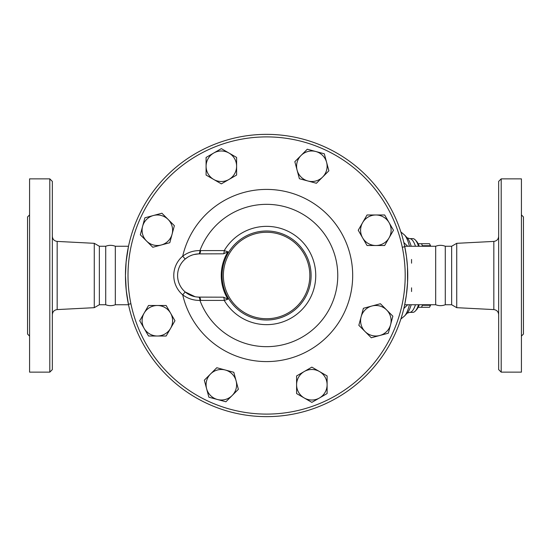 <?xml version="1.0" encoding="UTF-8"?>
<svg xmlns="http://www.w3.org/2000/svg" width="551" height="551" viewBox="0 0 551 551"><rect width="100%" height="100%" fill="white"/><g stroke="black" fill="none" stroke-linecap="round" stroke-linejoin="round"><path stroke-width="0.83" d="M52.345 275.5L52.345 181.403L49.804 178.861L49.804 372.139L52.345 369.597L52.345 275.5M128.431 246.703L126.124 261.835L125.456 275.5A141.139 141.139 0 0 1 266.601 134.361A141.139 141.139 0 0 1 407.74 275.5A141.139 141.139 0 0 0 196.032 153.268A141.139 141.139 0 0 0 196.032 397.732A141.139 141.139 0 0 0 407.74 275.5A141.139 141.139 0 0 1 266.601 416.639A141.139 141.139 0 0 1 125.456 275.5L126.275 290.632L128.521 304.744L115.324 304.744C112.122 305.963 108.919 305.963 105.709 304.744L99.352 304.744L94.269 307.678L94.269 243.322L57.173 241.414C54.218 241.001 52.614 239.306 52.345 236.338M49.804 372.139L29.582 372.139L29.582 178.861L49.804 178.861M29.582 336.089L27.55 334.058L27.55 216.942L29.582 214.911M99.352 304.744L99.352 246.256L94.269 243.322M105.709 304.744L105.709 246.256L99.352 246.256M115.324 304.744L115.324 246.256C112.122 245.037 108.919 245.037 105.709 246.256M498.655 275.5L498.655 369.597L501.196 372.139L501.196 178.861L498.655 181.403L498.655 275.5M456.731 243.322L451.648 246.256L451.648 304.744L456.731 307.678L456.731 243.322L493.827 241.414L493.827 309.586C496.782 309.999 498.386 311.694 498.655 314.662M501.196 372.139L521.418 372.139L521.418 178.861L501.196 178.861M521.418 336.089L523.45 334.058L523.45 216.942L521.418 214.911M405.199 275.5A138.597 138.597 0 0 1 197.299 395.528A138.597 138.597 0 0 1 197.299 155.472A138.597 138.597 0 0 1 405.199 275.5M451.648 304.744L445.291 304.744L445.291 246.256L451.648 246.256M445.291 304.744C442.088 305.963 438.878 305.963 435.676 304.744L435.676 246.256C438.878 245.037 442.088 245.037 445.291 246.256M430.648 246.256L430.421 245.718A35.601 9.215 -90 0 0 429.642 243.962A35.601 9.215 -90 0 0 429.518 243.714L421.487 243.714A35.601 9.215 90 0 1 422.39 245.718L422.321 246.256M422.321 304.744L422.39 305.282A35.601 9.215 90 0 1 421.487 307.286L429.518 307.286A35.601 9.215 -90 0 0 429.642 307.038A35.601 9.215 -90 0 0 430.421 305.282L430.648 304.744M418.133 243.714L421.487 243.714M421.487 307.286L418.133 307.286M422.39 305.282L430.421 305.282M422.39 245.718L430.421 245.718M236.083 380.803L238.363 389.309L232.136 395.542A15.256 15.256 0 0 0 225.297 370.01L233.803 372.29L236.083 380.803M225.903 401.769L217.397 399.489A15.256 15.256 0 0 0 232.136 395.542L225.903 401.769M208.884 397.209L206.604 388.703A15.256 15.256 0 0 0 217.397 399.489L208.884 397.209M210.558 373.964L216.784 367.731L225.297 370.01A15.256 15.256 0 0 0 206.604 388.703L204.325 380.19L210.558 373.964M170.562 328.382L166.154 336.014L157.345 336.014A15.256 15.256 0 0 0 170.562 313.126L174.963 320.751L170.562 328.382M148.536 336.014L144.135 328.382A15.256 15.256 0 0 0 157.345 336.014L148.536 336.014M139.727 320.751L144.135 313.126A15.256 15.256 0 0 0 144.135 328.382L139.727 320.751M157.345 305.495L166.154 305.495L170.562 313.126A15.256 15.256 0 0 0 144.135 313.126L148.536 305.495L157.345 305.495M161.298 244.988L152.785 247.268L146.559 241.035A15.256 15.256 0 0 0 172.084 234.196L169.804 242.702L161.298 244.988M140.326 234.809L142.606 226.296A15.256 15.256 0 0 0 146.559 241.035L140.326 234.809M144.892 217.79L153.398 215.51A15.256 15.256 0 0 0 142.606 226.296L144.892 217.79M168.138 219.456L174.364 225.69L172.084 234.196A15.256 15.256 0 0 0 153.398 215.51L161.904 213.23L168.138 219.456M213.719 179.461L206.088 175.06L206.088 166.25A15.256 15.256 0 0 0 228.975 179.461L221.344 183.869L213.719 179.461M206.088 157.441L213.719 153.033A15.256 15.256 0 0 0 206.088 166.25L206.088 157.441M221.344 148.632L228.975 153.033A15.256 15.256 0 0 0 213.719 153.033L221.344 148.632M236.606 166.25L236.606 175.06L228.975 179.461A15.256 15.256 0 0 0 228.975 153.033L236.606 157.441L236.606 166.25M297.113 170.197L294.833 161.691L301.066 155.458A15.256 15.256 0 0 0 307.906 180.99L299.393 178.71L297.113 170.197M307.293 149.231L315.799 151.511A15.256 15.256 0 0 0 301.066 155.458L307.293 149.231M324.312 153.791L326.591 162.297A15.256 15.256 0 0 0 315.799 151.511L324.312 153.791M322.645 177.036L316.412 183.269L307.906 180.99A15.256 15.256 0 0 0 326.591 162.297L328.871 170.81L322.645 177.036M362.634 222.618L367.042 214.986L375.851 214.986A15.256 15.256 0 0 0 362.634 237.874L358.233 230.249L362.634 222.618M384.66 214.986L389.068 222.618A15.256 15.256 0 0 0 375.851 214.986L384.66 214.986M393.469 230.249L389.068 237.874A15.256 15.256 0 0 0 389.068 222.618L393.469 230.249M375.851 245.505L367.042 245.505L362.634 237.874A15.256 15.256 0 0 0 389.068 237.874L384.66 245.505L375.851 245.505M371.904 306.012L380.41 303.732L386.644 309.965A15.256 15.256 0 0 0 361.112 316.804L363.391 308.298L371.904 306.012M392.87 316.191L390.59 324.704A15.256 15.256 0 0 0 386.644 309.965L392.87 316.191M388.31 333.21L379.797 335.49A15.256 15.256 0 0 0 390.59 324.704L388.31 333.21M365.058 331.544L358.832 325.31L361.112 316.804A15.256 15.256 0 0 0 379.797 335.49L371.291 337.77L365.058 331.544M319.484 371.539L327.108 375.94L327.108 384.75A15.256 15.256 0 0 0 304.221 371.539L311.852 367.131L319.484 371.539M327.108 393.559L319.484 397.967A15.256 15.256 0 0 0 327.108 384.75L327.108 393.559M311.852 402.368L304.221 397.967A15.256 15.256 0 0 0 319.484 397.967L311.852 402.368M296.596 384.75L296.596 375.94L304.221 371.539A15.256 15.256 0 0 0 304.221 397.967L296.596 393.559L296.596 384.75M185.184 259.053L182.712 256.146A25.429 25.429 0 0 0 182.712 294.854L185.184 291.947A21.613 21.613 0 0 1 185.184 259.053L187.746 257.172M193.952 254.534L198.635 253.894A3.816 1.398 88.5 0 0 199.93 250.602C193.608 250.505 187.863 252.351 182.712 256.146A86.094 86.094 0 0 1 315.151 204.407A86.094 86.094 0 0 1 315.151 346.593A86.094 86.094 0 0 1 182.712 294.854C187.87 298.649 193.608 300.502 199.93 300.398A3.816 1.398 91.5 0 0 198.635 297.106L196.48 296.941M190.136 255.878L192.368 254.996M195.082 296.72L185.184 291.947M199.207 253.887A3.816 1.398 90 0 0 200.592 250.595L199.93 250.602A71.162 71.162 0 0 1 309.256 218.54A71.162 71.162 0 0 1 309.256 332.46A71.162 71.162 0 0 1 199.93 300.398L200.592 300.405A3.816 1.398 90 0 0 199.207 297.113A21.613 21.613 0 0 1 177.594 275.5A21.613 21.613 0 0 1 199.207 253.887L223.52 253.811A3.816 0.895 90 0 0 224.236 250.595L200.592 250.595M200.592 300.405L224.236 300.405A3.816 0.895 90 0 0 223.52 297.189L199.207 297.113M223.52 253.811L227.935 251.8L224.236 250.595A49.142 49.142 0 0 1 315.744 275.5A49.142 49.142 0 0 1 224.236 300.405L227.935 299.2L223.52 297.189M227.935 251.8A45.347 45.347 0 0 0 227.935 299.2M309.834 275.5A43.233 43.233 0 0 1 244.981 312.94A43.233 43.233 0 0 1 244.981 238.06A43.233 43.233 0 0 1 309.834 275.5M311.101 275.5A44.507 44.507 0 0 0 244.348 236.958A44.507 44.507 0 0 0 244.348 314.042A44.507 44.507 0 0 0 311.101 275.5M402.292 247.268L404.771 246.703L404.675 246.256L406.493 256.78L407.478 266.884L407.568 282.511L406.404 294.861L404.771 304.297M130.911 303.732L128.431 304.297L128.521 304.744M407.706 246.256L403.828 242.516M404.579 245.794L405.205 246.256M403.828 308.484L407.706 304.744M405.205 304.744L404.579 305.206M411.556 259.466L411.556 263.178M411.556 287.822L411.556 291.534M415.482 246.256A36.876 9.546 -90 0 0 414.49 243.673A36.876 9.546 -90 0 0 409.668 238.624L412.754 238.624A36.876 9.546 90 0 1 415.316 239.974A36.876 9.546 90 0 1 418.567 246.256M418.567 304.744A36.876 9.546 90 0 1 415.316 311.026A36.876 9.546 90 0 1 412.754 312.376L409.668 312.376A36.876 9.546 -90 0 0 415.482 304.744M415.316 311.026L416.453 309.8A35.601 9.215 -90 0 0 419.242 304.744M419.242 246.256A35.601 9.215 -90 0 0 416.453 241.2L415.316 239.974M94.269 307.678L57.173 309.586L57.173 241.414M409.434 304.744A42.048 10.882 90 0 1 404.53 316.012L400.859 319.029M411.177 246.256A39.107 10.125 90 0 0 409.565 241.737A39.107 10.125 90 0 0 407.168 237.818L404.53 234.988A42.048 10.882 90 0 1 407.106 239.203A42.048 10.882 90 0 1 409.434 246.256M411.177 304.744A39.107 10.125 90 0 1 407.168 313.182L404.53 316.012M57.173 309.586C54.218 309.999 52.614 311.694 52.345 314.662M493.827 241.414C496.782 241.001 498.386 239.306 498.655 236.338M456.731 307.678L493.827 309.586M430.779 246.256L429.642 243.962M430.779 304.744L429.642 307.038M404.53 234.988L400.859 231.971M407.161 313.188L409.668 312.376M407.161 237.812L409.668 238.624M435.676 246.256L404.675 246.256M435.676 304.744L404.675 304.744M128.521 246.256L115.324 246.256"/></g></svg>
